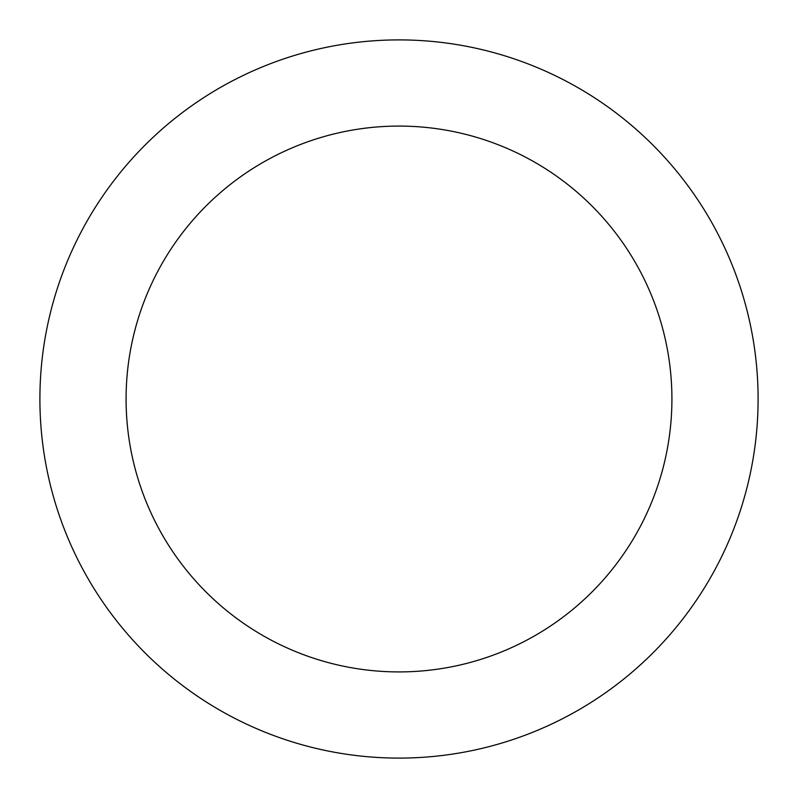 <?xml version="1.0" encoding="UTF-8"?>
<svg xmlns="http://www.w3.org/2000/svg" width="798" height="798" viewBox="0 0 798 798"><rect width="100%" height="100%" fill="white"/><g stroke="black" fill="none" stroke-linecap="round" stroke-linejoin="round"><path stroke-width="1.2" d="M671.916 399A272.916 272.916 0 0 0 399 126.084A272.916 272.916 0 0 0 126.084 399A272.916 272.916 0 0 0 399 671.916A272.916 272.916 0 0 0 671.916 399M758.1 399A359.1 359.1 0 0 0 399 39.9A359.1 359.1 0 0 0 39.9 399A359.1 359.1 0 0 0 399 758.1A359.1 359.1 0 0 0 758.1 399"/></g></svg>
